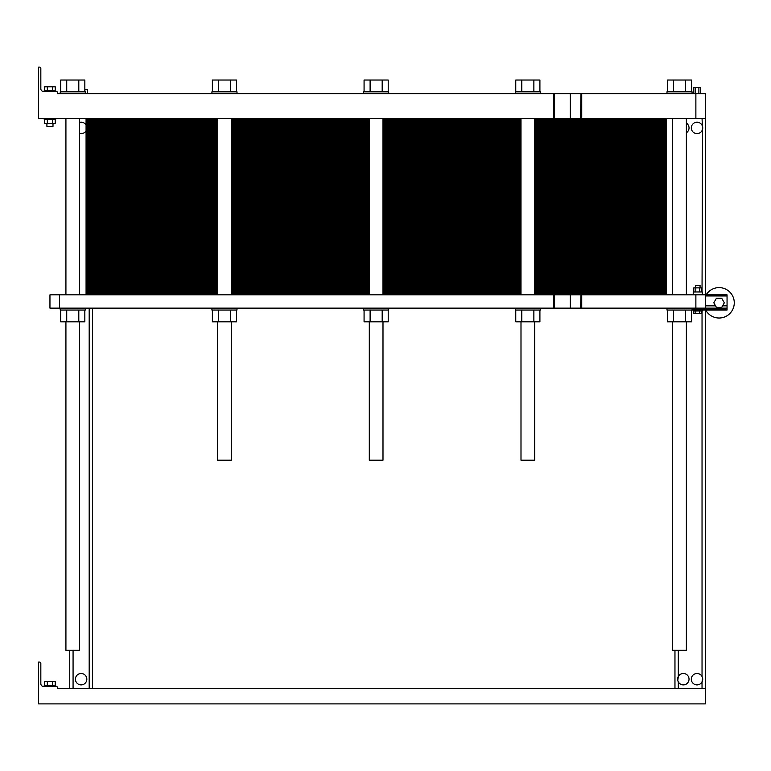 <?xml version="1.0" encoding="UTF-8"?>
<svg xmlns="http://www.w3.org/2000/svg" width="771" height="771" viewBox="0 0 771 771"><rect width="100%" height="100%" fill="white"/><g stroke="black" fill="none" stroke-linecap="round" stroke-linejoin="round"><path stroke-width="1.16" d="M86.834 679.184A5.705 5.705 0 0 0 78.276 674.249A5.705 5.705 0 0 0 78.276 684.128A5.705 5.705 0 0 0 86.834 679.184M702.545 677.805L702.034 681.892A5.705 5.705 0 0 0 695.018 673.844A5.705 5.705 0 0 0 692.715 682.933A5.705 5.705 0 0 0 702.034 681.892L702.034 688.686M702.699 678.711L702.516 677.699M677.796 680.571L678.307 676.485M689.033 679.184A5.705 5.705 0 0 0 681.93 673.661A5.705 5.705 0 0 0 678.307 681.892A5.705 5.705 0 0 0 689.033 679.184M57.555 688.686L57.555 687.742A1.33 1.33 0 0 0 56.225 686.412L43.494 686.412A2.66 2.66 0 0 1 40.834 683.752L40.834 663.407A1.33 1.33 0 0 0 39.504 662.077L38.55 662.077L38.55 703.894L705.378 703.894L705.378 688.686L57.555 688.686M44.255 686.412L44.255 685.265L55.657 685.265L55.657 686.412M44.689 685.265L44.689 681.468L55.223 681.468L55.223 685.265M52.592 685.265L52.592 681.468M47.32 685.265L47.32 681.468M534.679 321.825L534.679 460.2L520.994 460.2L520.994 321.825M79.606 321.825L79.606 650.29L65.921 650.29L65.921 321.825M92.539 688.686L92.539 308.13L92.539 688.686M539.912 91.816L539.912 80.03L533.869 80.03L533.869 91.816M515.76 91.816L515.76 80.03L533.869 80.03M521.803 91.816L521.803 80.03M218.424 91.816L218.424 80.03L236.533 80.03L236.533 91.816M212.382 91.816L212.382 80.03L218.424 80.03M230.49 91.816L230.49 80.03M673.488 91.816L673.488 80.03L691.597 80.03L691.597 91.816M667.455 91.816L667.455 80.03L673.488 80.03M685.564 91.816L685.564 80.03M370.109 91.816L370.109 80.03L388.218 80.03L388.218 91.816M364.076 91.816L364.076 80.03L370.109 80.03M382.185 91.816L382.185 80.03M66.73 91.816L66.73 80.03L84.839 80.03L84.839 91.816M60.697 91.816L60.697 80.03L66.73 80.03M78.806 91.816L78.806 80.03M515.288 93.715L515.288 91.816L540.384 91.816L540.384 93.715M38.55 67.106L39.504 67.106L38.55 67.106L38.55 118.426L553.78 118.426L553.78 93.715L57.555 93.715L57.555 92.761L57.555 93.715M211.909 93.715L211.909 91.816L237.005 91.816L237.005 93.715M666.982 93.715L666.982 91.816L692.069 91.816L692.069 93.715M580.929 118.426L695.876 118.426L695.876 93.715L553.78 93.715M363.604 93.715L363.604 91.816L388.69 91.816L388.69 93.715M60.225 93.715L60.225 91.816L85.311 91.816L85.311 93.715M44.689 119.563L44.689 123.293L47.32 123.293L47.32 119.563M55.223 119.563L55.223 123.293L47.32 123.293M52.592 119.563L52.592 123.293M47.32 90.294L47.32 86.795L55.223 86.795L55.223 90.294M44.689 90.294L44.689 86.795L47.32 86.795M52.592 90.294L52.592 86.795M52.997 123.293L52.997 126.405L46.915 126.405L46.915 123.293M55.657 118.426L55.657 119.563L44.255 119.563L44.255 118.426M49.951 90.294L55.657 90.294L55.657 91.431L56.225 91.431L43.494 91.431L44.255 91.431L44.255 90.294L49.951 90.294M87.537 93.715L87.537 89.455L84.906 89.455L84.906 91.816M698.883 93.715L698.883 87.248L700.743 87.248L700.743 93.715M695.153 93.715L695.153 87.248L698.883 87.248M693.283 93.715L693.283 87.248L695.153 87.248M695.876 118.426L705.378 118.426L705.378 93.715L695.876 93.715M553.78 118.426L580.592 118.426L580.929 93.715M40.834 88.771A2.66 2.66 0 0 0 43.494 91.431A2.66 2.66 0 0 1 40.834 88.771L40.834 68.436A1.33 1.33 0 0 0 39.504 67.106M57.555 92.761A1.33 1.33 0 0 0 56.225 91.431M674.962 650.29L674.962 688.686L674.962 650.29M86.073 125.085A5.705 5.705 0 0 0 79.606 122.435M79.606 133.431A5.705 5.705 0 0 0 86.073 130.771M686.373 132.757A5.705 5.705 0 0 0 686.373 123.109M702.718 127.928A5.705 5.705 0 0 0 692.715 124.179A5.705 5.705 0 0 0 695.018 133.267A5.705 5.705 0 0 0 702.718 127.928L702.709 128.198M702.699 127.456L702.516 126.444M702.545 126.55L702.506 129.461M705.378 118.426L705.378 294.83L727.053 294.83L727.053 310.038L692.069 310.038L692.069 308.13M705.378 310.038L705.378 688.686M606.912 93.715L663.937 93.715M87.971 93.715L144.996 93.715M69.727 650.29L69.727 688.686M231.3 321.825L231.3 460.2L217.615 460.2L217.615 321.825M382.994 321.825L382.994 460.2L369.299 460.2L369.299 321.825M686.373 321.825L686.373 650.29L672.688 650.29L672.688 321.825M702.709 678.914L702.709 679.453M702.516 680.706L702.034 681.892M702.439 677.42L702.034 676.485M677.632 679.463L677.632 678.923M702.516 129.451L702.034 291.978M702.709 128.237L702.718 127.716M702.439 126.165L702.034 118.426M86.073 118.426L86.073 294.83M93.677 118.426L93.677 123.938L86.073 123.938L217.615 123.938L93.677 123.938L217.615 123.938L93.677 123.938L93.677 129.451L86.073 129.451L217.615 129.451L93.677 129.451L217.615 129.451L93.677 129.451L93.677 134.964L86.073 134.964L217.615 134.964L93.677 134.964L217.615 134.964L93.677 134.964L93.677 140.476L86.073 140.476L217.615 140.476L93.677 140.476L217.615 140.476L93.677 140.476L93.677 145.989L86.073 145.989L217.615 145.989L93.677 145.989L217.615 145.989L93.677 145.989L93.677 151.501L86.073 151.501L217.615 151.501L93.677 151.501L217.615 151.501L93.677 151.501L93.677 157.014L86.073 157.014L217.615 157.014L93.677 157.014L217.615 157.014L93.677 157.014L93.677 162.527L86.073 162.527L217.615 162.527L93.677 162.527L217.615 162.527L93.677 162.527L93.677 168.039L86.073 168.039L217.615 168.039L93.677 168.039L217.615 168.039L93.677 168.039L93.677 173.552L86.073 173.552L217.615 173.552L93.677 173.552L217.615 173.552L93.677 173.552L93.677 179.065L86.073 179.065L217.615 179.065L93.677 179.065L217.615 179.065L93.677 179.065L93.677 184.577L86.073 184.577L217.615 184.577L93.677 184.577L217.615 184.577L93.677 184.577L93.677 190.09L86.073 190.09L217.615 190.09L93.677 190.09L217.615 190.09L93.677 190.09L93.677 195.603L86.073 195.603L217.615 195.603L93.677 195.603L217.615 195.603L93.677 195.603L93.677 201.115L86.073 201.115L217.615 201.115L93.677 201.115L217.615 201.115L93.677 201.115L93.677 206.628L86.073 206.628L217.615 206.628L93.677 206.628L217.615 206.628L93.677 206.628L93.677 212.141L86.073 212.141L217.615 212.141L93.677 212.141L217.615 212.141L93.677 212.141L93.677 217.653L86.073 217.653L217.615 217.653L93.677 217.653L217.615 217.653L93.677 217.653L93.677 223.166L86.073 223.166L217.615 223.166L93.677 223.166L217.615 223.166L93.677 223.166L93.677 228.679L86.073 228.679L217.615 228.679L93.677 228.679L217.615 228.679L93.677 228.679L93.677 234.191L86.073 234.191L217.615 234.191L93.677 234.191L217.615 234.191L93.677 234.191L93.677 239.704L86.073 239.704L217.615 239.704L93.677 239.704L217.615 239.704L93.677 239.704L93.677 245.217L86.073 245.217L217.615 245.217L93.677 245.217L217.615 245.217L93.677 245.217L93.677 250.729L86.073 250.729L217.615 250.729L93.677 250.729L217.615 250.729L93.677 250.729L93.677 256.242L86.073 256.242L217.615 256.242L93.677 256.242L217.615 256.242L93.677 256.242L93.677 261.755L86.073 261.755L217.615 261.755L93.677 261.755L217.615 261.755L93.677 261.755L93.677 267.267L86.073 267.267L217.615 267.267L93.677 267.267L217.615 267.267L93.677 267.267L93.677 272.78L86.073 272.78L217.615 272.78L93.677 272.78L217.615 272.78L93.677 272.78L93.677 278.292L86.073 278.292L217.615 278.292L93.677 278.292L217.615 278.292L93.677 278.292L93.677 283.805L86.073 283.805L217.615 283.805L93.677 283.805L217.615 283.805L93.677 283.805L93.677 289.318L86.073 289.318L217.615 289.318L93.677 289.318L217.615 289.318L93.677 289.318L93.677 294.83M658.617 118.426L658.617 123.938L534.679 123.938L666.221 123.938L658.617 123.938L666.221 123.938L666.221 129.451L534.679 129.451L666.221 129.451L666.221 134.964L534.679 134.964L666.221 134.964L666.221 140.476L534.679 140.476L666.221 140.476L666.221 145.989L534.679 145.989L666.221 145.989L666.221 151.501L534.679 151.501L666.221 151.501L666.221 157.014L534.679 157.014L666.221 157.014L666.221 162.527L534.679 162.527L666.221 162.527L666.221 168.039L534.679 168.039L666.221 168.039L666.221 173.552L534.679 173.552L666.221 173.552L666.221 179.065L534.679 179.065L666.221 179.065L666.221 184.577L534.679 184.577L666.221 184.577L666.221 190.09L534.679 190.09L666.221 190.09L666.221 195.603L534.679 195.603L666.221 195.603L666.221 201.115L534.679 201.115L666.221 201.115L666.221 206.628L534.679 206.628L666.221 206.628L666.221 212.141L534.679 212.141L666.221 212.141L666.221 217.653L534.679 217.653L666.221 217.653L666.221 223.166L534.679 223.166L666.221 223.166L666.221 228.679L534.679 228.679L666.221 228.679L666.221 234.191L534.679 234.191L666.221 234.191L666.221 239.704L534.679 239.704L666.221 239.704L666.221 245.217L534.679 245.217L666.221 245.217L666.221 250.729L534.679 250.729L666.221 250.729L666.221 256.242L534.679 256.242L666.221 256.242L666.221 261.755L534.679 261.755L666.221 261.755L666.221 267.267L534.679 267.267L666.221 267.267L666.221 272.78L534.679 272.78L666.221 272.78L666.221 278.292L534.679 278.292L666.221 278.292L666.221 283.805L534.679 283.805L666.221 283.805L666.221 289.318L534.679 289.318L666.221 289.318L666.221 294.83M520.994 123.938L382.994 123.938L520.994 123.938M369.299 123.938L231.3 123.938L369.299 123.938M666.221 118.426L666.221 123.938L658.617 123.938L658.617 129.451L666.221 129.451L658.617 129.451L658.617 134.964L666.221 134.964L658.617 134.964L658.617 140.476L666.221 140.476L658.617 140.476L658.617 145.989L666.221 145.989L658.617 145.989L658.617 151.501L666.221 151.501L658.617 151.501L658.617 157.014L666.221 157.014L658.617 157.014L658.617 162.527L666.221 162.527L658.617 162.527L658.617 168.039L666.221 168.039L658.617 168.039L658.617 173.552L666.221 173.552L658.617 173.552L658.617 179.065L666.221 179.065L658.617 179.065L658.617 184.577L666.221 184.577L658.617 184.577L658.617 190.09L666.221 190.09L658.617 190.09L658.617 195.603L666.221 195.603L658.617 195.603L658.617 201.115L666.221 201.115L658.617 201.115L658.617 206.628L666.221 206.628L658.617 206.628L658.617 212.141L666.221 212.141L658.617 212.141L658.617 217.653L666.221 217.653L658.617 217.653L658.617 223.166L666.221 223.166L658.617 223.166L658.617 228.679L666.221 228.679L658.617 228.679L658.617 234.191L666.221 234.191L658.617 234.191L658.617 239.704L666.221 239.704L658.617 239.704L658.617 245.217L666.221 245.217L658.617 245.217L658.617 250.729L666.221 250.729L658.617 250.729L658.617 256.242L666.221 256.242L658.617 256.242L658.617 261.755L666.221 261.755L658.617 261.755L658.617 267.267L666.221 267.267L658.617 267.267L658.617 272.78L666.221 272.78L658.617 272.78L658.617 278.292L666.221 278.292L658.617 278.292L658.617 283.805L666.221 283.805L658.617 283.805L658.617 289.318L666.221 289.318L658.617 289.318L658.617 294.83M580.929 308.13L49.951 308.13L49.951 294.83L705.378 294.83L705.378 308.13L727.053 308.13M580.929 294.83L580.592 308.13L581.739 308.13L581.739 294.83M59.463 308.13L59.463 294.83M695.876 294.83L695.876 308.13L705.378 308.13M695.876 308.13L581.739 308.13M724.335 302.81L721.704 298.252L716.432 298.252L713.801 302.81L716.432 307.378L721.704 307.378L724.335 302.81M60.697 310.038L60.697 321.825L84.839 321.825L84.839 310.038M66.73 310.038L66.73 321.825M78.806 310.038L78.806 321.825M60.225 308.13L60.225 310.038L85.311 310.038L85.311 308.13M211.909 308.13L211.909 310.038L237.005 310.038L237.005 308.13M236.533 310.038L236.533 321.825L230.49 321.825L230.49 310.038M212.382 310.038L212.382 321.825L230.49 321.825M218.424 310.038L218.424 321.825M364.076 310.038L364.076 321.825L388.218 321.825L388.218 310.038M370.109 310.038L370.109 321.825M382.185 310.038L382.185 321.825M363.604 308.13L363.604 310.038L388.69 310.038L388.69 308.13M515.288 308.13L515.288 310.038L540.384 310.038L540.384 308.13M515.76 310.038L515.76 321.825L539.912 321.825L539.912 310.038M521.803 310.038L521.803 321.825M533.869 310.038L533.869 321.825M667.455 310.038L667.455 321.825L691.597 321.825L691.597 310.038M673.488 310.038L673.488 321.825M685.564 310.038L685.564 321.825M666.982 308.13L666.982 310.038L692.069 310.038M693.823 310.983L693.823 313.604L695.799 313.604L695.799 310.983M701.726 310.983L701.726 313.604L695.799 313.604M699.75 310.983L699.75 313.604M702.342 310.038L702.342 310.983L693.216 310.983L693.216 310.038M695.49 287.872L695.49 285.328L700.058 285.328L700.058 287.872M693.823 291.978L693.823 287.872L701.726 287.872L701.726 291.978M699.75 291.978L699.75 287.872M695.799 291.978L695.799 287.872M693.216 294.83L693.216 291.978L702.342 291.978L702.342 294.83M705.687 310.038A15.208 15.208 0 0 0 728.499 314.741A15.208 15.208 0 0 0 729.173 291.448A15.208 15.208 0 0 0 706.12 294.83M520.994 129.451L382.994 129.451L520.994 129.451M369.299 129.451L231.3 129.451L369.299 129.451M520.994 134.964L382.994 134.964L520.994 134.964M369.299 134.964L231.3 134.964L369.299 134.964M520.994 140.476L382.994 140.476L520.994 140.476M369.299 140.476L231.3 140.476L369.299 140.476M520.994 145.989L382.994 145.989L520.994 145.989M369.299 145.989L231.3 145.989L369.299 145.989M520.994 151.501L382.994 151.501L520.994 151.501M369.299 151.501L231.3 151.501L369.299 151.501M520.994 157.014L382.994 157.014L520.994 157.014M369.299 157.014L231.3 157.014L369.299 157.014M520.994 162.527L382.994 162.527L520.994 162.527M369.299 162.527L231.3 162.527L369.299 162.527M520.994 168.039L382.994 168.039L520.994 168.039M369.299 168.039L231.3 168.039L369.299 168.039M520.994 173.552L382.994 173.552L520.994 173.552M369.299 173.552L231.3 173.552L369.299 173.552M520.994 179.065L382.994 179.065L520.994 179.065M369.299 179.065L231.3 179.065L369.299 179.065M520.994 184.577L382.994 184.577L520.994 184.577M369.299 184.577L231.3 184.577L369.299 184.577M520.994 190.09L382.994 190.09L520.994 190.09M369.299 190.09L231.3 190.09L369.299 190.09M520.994 195.603L382.994 195.603L520.994 195.603M369.299 195.603L231.3 195.603L369.299 195.603M520.994 201.115L382.994 201.115L520.994 201.115M369.299 201.115L231.3 201.115L369.299 201.115M520.994 206.628L382.994 206.628L520.994 206.628M369.299 206.628L231.3 206.628L369.299 206.628M520.994 212.141L382.994 212.141L520.994 212.141M369.299 212.141L231.3 212.141L369.299 212.141M520.994 217.653L382.994 217.653L520.994 217.653M369.299 217.653L231.3 217.653L369.299 217.653M520.994 223.166L382.994 223.166L520.994 223.166M369.299 223.166L231.3 223.166L369.299 223.166M520.994 228.679L382.994 228.679L520.994 228.679M369.299 228.679L231.3 228.679L369.299 228.679M520.994 234.191L382.994 234.191L520.994 234.191M369.299 234.191L231.3 234.191L369.299 234.191M520.994 239.704L382.994 239.704L520.994 239.704M369.299 239.704L231.3 239.704L369.299 239.704M520.994 245.217L382.994 245.217L520.994 245.217M369.299 245.217L231.3 245.217L369.299 245.217M520.994 250.729L382.994 250.729L520.994 250.729M369.299 250.729L231.3 250.729L369.299 250.729M520.994 256.242L382.994 256.242L520.994 256.242M369.299 256.242L231.3 256.242L369.299 256.242M520.994 261.755L382.994 261.755L520.994 261.755M369.299 261.755L231.3 261.755L369.299 261.755M520.994 267.267L382.994 267.267L520.994 267.267M369.299 267.267L231.3 267.267L369.299 267.267M520.994 272.78L382.994 272.78L520.994 272.78M369.299 272.78L231.3 272.78L369.299 272.78M520.994 278.292L382.994 278.292L520.994 278.292M369.299 278.292L231.3 278.292L369.299 278.292M520.994 283.805L382.994 283.805L520.994 283.805M369.299 283.805L231.3 283.805L369.299 283.805M520.994 289.318L382.994 289.318L520.994 289.318M369.299 289.318L231.3 289.318L369.299 289.318M86.073 119.524L217.615 119.524M231.3 119.524L369.299 119.524M382.994 119.524L520.994 119.524M534.679 119.524L666.221 119.524M86.073 120.633L217.615 120.633M231.3 120.633L369.299 120.633M382.994 120.633L520.994 120.633M534.679 120.633L666.221 120.633M86.073 121.731L217.615 121.731M231.3 121.731L369.299 121.731M382.994 121.731L520.994 121.731M534.679 121.731L666.221 121.731M86.073 122.84L217.615 122.84M231.3 122.84L369.299 122.84M382.994 122.84L520.994 122.84M534.679 122.84L666.221 122.84M86.073 125.037L217.615 125.037M231.3 125.037L369.299 125.037M382.994 125.037L520.994 125.037M534.679 125.037L666.221 125.037M86.073 126.145L217.615 126.145M231.3 126.145L369.299 126.145M382.994 126.145L520.994 126.145M534.679 126.145L666.221 126.145M86.073 127.244L217.615 127.244M231.3 127.244L369.299 127.244M382.994 127.244L520.994 127.244M534.679 127.244L666.221 127.244M86.073 128.352L217.615 128.352M231.3 128.352L369.299 128.352M382.994 128.352L520.994 128.352M534.679 128.352L666.221 128.352M534.679 129.451L658.617 129.451L534.679 129.451M86.073 129.451L93.677 129.451L86.073 129.451M86.073 130.55L217.615 130.55M231.3 130.55L369.299 130.55M382.994 130.55L520.994 130.55M534.679 130.55L666.221 130.55M86.073 131.658L217.615 131.658M231.3 131.658L369.299 131.658M382.994 131.658L520.994 131.658M534.679 131.658L666.221 131.658M86.073 132.757L217.615 132.757M231.3 132.757L369.299 132.757M382.994 132.757L520.994 132.757M534.679 132.757L666.221 132.757M86.073 133.865L217.615 133.865M231.3 133.865L369.299 133.865M382.994 133.865L520.994 133.865M534.679 133.865L666.221 133.865M534.679 134.964L658.617 134.964L534.679 134.964M86.073 134.964L93.677 134.964L86.073 134.964M86.073 136.062L217.615 136.062M231.3 136.062L369.299 136.062M382.994 136.062L520.994 136.062M534.679 136.062L666.221 136.062M86.073 137.171L217.615 137.171M231.3 137.171L369.299 137.171M382.994 137.171L520.994 137.171M534.679 137.171L666.221 137.171M86.073 138.269L217.615 138.269M231.3 138.269L369.299 138.269M382.994 138.269L520.994 138.269M534.679 138.269L666.221 138.269M86.073 139.378L217.615 139.378M231.3 139.378L369.299 139.378M382.994 139.378L520.994 139.378M534.679 139.378L666.221 139.378M534.679 140.476L658.617 140.476L534.679 140.476M86.073 140.476L93.677 140.476L86.073 140.476M86.073 141.575L217.615 141.575M231.3 141.575L369.299 141.575M382.994 141.575L520.994 141.575M534.679 141.575L666.221 141.575M86.073 142.683L217.615 142.683M231.3 142.683L369.299 142.683M382.994 142.683L520.994 142.683M534.679 142.683L666.221 142.683M86.073 143.782L217.615 143.782M231.3 143.782L369.299 143.782M382.994 143.782L520.994 143.782M534.679 143.782L666.221 143.782M86.073 144.89L217.615 144.89M231.3 144.89L369.299 144.89M382.994 144.89L520.994 144.89M534.679 144.89L666.221 144.89M534.679 145.989L658.617 145.989L534.679 145.989M86.073 145.989L93.677 145.989L86.073 145.989M86.073 147.088L217.615 147.088M231.3 147.088L369.299 147.088M382.994 147.088L520.994 147.088M534.679 147.088L666.221 147.088M86.073 148.196L217.615 148.196M231.3 148.196L369.299 148.196M382.994 148.196L520.994 148.196M534.679 148.196L666.221 148.196M86.073 149.295L217.615 149.295M231.3 149.295L369.299 149.295M382.994 149.295L520.994 149.295M534.679 149.295L666.221 149.295M86.073 150.403L217.615 150.403M231.3 150.403L369.299 150.403M382.994 150.403L520.994 150.403M534.679 150.403L666.221 150.403M534.679 151.501L658.617 151.501L534.679 151.501M86.073 151.501L93.677 151.501L86.073 151.501M86.073 152.6L217.615 152.6M231.3 152.6L369.299 152.6M382.994 152.6L520.994 152.6M534.679 152.6L666.221 152.6M86.073 153.708L217.615 153.708M231.3 153.708L369.299 153.708M382.994 153.708L520.994 153.708M534.679 153.708L666.221 153.708M86.073 154.807L217.615 154.807M231.3 154.807L369.299 154.807M382.994 154.807L520.994 154.807M534.679 154.807L666.221 154.807M86.073 155.915L217.615 155.915M231.3 155.915L369.299 155.915M382.994 155.915L520.994 155.915M534.679 155.915L666.221 155.915M534.679 157.014L658.617 157.014L534.679 157.014M86.073 157.014L93.677 157.014L86.073 157.014M86.073 158.113L217.615 158.113M231.3 158.113L369.299 158.113M382.994 158.113L520.994 158.113M534.679 158.113L666.221 158.113M86.073 159.221L217.615 159.221M231.3 159.221L369.299 159.221M382.994 159.221L520.994 159.221M534.679 159.221L666.221 159.221M86.073 160.32L217.615 160.32M231.3 160.32L369.299 160.32M382.994 160.32L520.994 160.32M534.679 160.32L666.221 160.32M86.073 161.428L217.615 161.428M231.3 161.428L369.299 161.428M382.994 161.428L520.994 161.428M534.679 161.428L666.221 161.428M534.679 162.527L658.617 162.527L534.679 162.527M86.073 162.527L93.677 162.527L86.073 162.527M86.073 163.625L217.615 163.625M231.3 163.625L369.299 163.625M382.994 163.625L520.994 163.625M534.679 163.625L666.221 163.625M86.073 164.734L217.615 164.734M231.3 164.734L369.299 164.734M382.994 164.734L520.994 164.734M534.679 164.734L666.221 164.734M86.073 165.832L217.615 165.832M231.3 165.832L369.299 165.832M382.994 165.832L520.994 165.832M534.679 165.832L666.221 165.832M86.073 166.941L217.615 166.941M231.3 166.941L369.299 166.941M382.994 166.941L520.994 166.941M534.679 166.941L666.221 166.941M534.679 168.039L658.617 168.039L534.679 168.039M86.073 168.039L93.677 168.039L86.073 168.039M86.073 169.138L217.615 169.138M231.3 169.138L369.299 169.138M382.994 169.138L520.994 169.138M534.679 169.138L666.221 169.138M86.073 170.246L217.615 170.246M231.3 170.246L369.299 170.246M382.994 170.246L520.994 170.246M534.679 170.246L666.221 170.246M86.073 171.345L217.615 171.345M231.3 171.345L369.299 171.345M382.994 171.345L520.994 171.345M534.679 171.345L666.221 171.345M86.073 172.453L217.615 172.453M231.3 172.453L369.299 172.453M382.994 172.453L520.994 172.453M534.679 172.453L666.221 172.453M534.679 173.552L658.617 173.552L534.679 173.552M86.073 173.552L93.677 173.552L86.073 173.552M86.073 174.651L217.615 174.651M231.3 174.651L369.299 174.651M382.994 174.651L520.994 174.651M534.679 174.651L666.221 174.651M86.073 175.759L217.615 175.759M231.3 175.759L369.299 175.759M382.994 175.759L520.994 175.759M534.679 175.759L666.221 175.759M86.073 176.858L217.615 176.858M231.3 176.858L369.299 176.858M382.994 176.858L520.994 176.858M534.679 176.858L666.221 176.858M86.073 177.966L217.615 177.966M231.3 177.966L369.299 177.966M382.994 177.966L520.994 177.966M534.679 177.966L666.221 177.966M534.679 179.065L658.617 179.065L534.679 179.065M86.073 179.065L93.677 179.065L86.073 179.065M86.073 180.163L217.615 180.163M231.3 180.163L369.299 180.163M382.994 180.163L520.994 180.163M534.679 180.163L666.221 180.163M86.073 181.272L217.615 181.272M231.3 181.272L369.299 181.272M382.994 181.272L520.994 181.272M534.679 181.272L666.221 181.272M86.073 182.37L217.615 182.37M231.3 182.37L369.299 182.37M382.994 182.37L520.994 182.37M534.679 182.37L666.221 182.37M86.073 183.479L217.615 183.479M231.3 183.479L369.299 183.479M382.994 183.479L520.994 183.479M534.679 183.479L666.221 183.479M534.679 184.577L658.617 184.577L534.679 184.577M86.073 184.577L93.677 184.577L86.073 184.577M86.073 185.676L217.615 185.676M231.3 185.676L369.299 185.676M382.994 185.676L520.994 185.676M534.679 185.676L666.221 185.676M86.073 186.784L217.615 186.784M231.3 186.784L369.299 186.784M382.994 186.784L520.994 186.784M534.679 186.784L666.221 186.784M86.073 187.883L217.615 187.883M231.3 187.883L369.299 187.883M382.994 187.883L520.994 187.883M534.679 187.883L666.221 187.883M86.073 188.991L217.615 188.991M231.3 188.991L369.299 188.991M382.994 188.991L520.994 188.991M534.679 188.991L666.221 188.991M534.679 190.09L658.617 190.09L534.679 190.09M86.073 190.09L93.677 190.09L86.073 190.09M86.073 191.189L217.615 191.189M231.3 191.189L369.299 191.189M382.994 191.189L520.994 191.189M534.679 191.189L666.221 191.189M86.073 192.297L217.615 192.297M231.3 192.297L369.299 192.297M382.994 192.297L520.994 192.297M534.679 192.297L666.221 192.297M86.073 193.396L217.615 193.396M231.3 193.396L369.299 193.396M382.994 193.396L520.994 193.396M534.679 193.396L666.221 193.396M86.073 194.504L217.615 194.504M231.3 194.504L369.299 194.504M382.994 194.504L520.994 194.504M534.679 194.504L666.221 194.504M534.679 195.603L658.617 195.603L534.679 195.603M86.073 195.603L93.677 195.603L86.073 195.603M86.073 196.701L217.615 196.701M231.3 196.701L369.299 196.701M382.994 196.701L520.994 196.701M534.679 196.701L666.221 196.701M86.073 197.81L217.615 197.81M231.3 197.81L369.299 197.81M382.994 197.81L520.994 197.81M534.679 197.81L666.221 197.81M86.073 198.908L217.615 198.908M231.3 198.908L369.299 198.908M382.994 198.908L520.994 198.908M534.679 198.908L666.221 198.908M86.073 200.017L217.615 200.017M231.3 200.017L369.299 200.017M382.994 200.017L520.994 200.017M534.679 200.017L666.221 200.017M534.679 201.115L658.617 201.115L534.679 201.115M86.073 201.115L93.677 201.115L86.073 201.115M86.073 202.214L217.615 202.214M231.3 202.214L369.299 202.214M382.994 202.214L520.994 202.214M534.679 202.214L666.221 202.214M86.073 203.322L217.615 203.322M231.3 203.322L369.299 203.322M382.994 203.322L520.994 203.322M534.679 203.322L666.221 203.322M86.073 204.421L217.615 204.421M231.3 204.421L369.299 204.421M382.994 204.421L520.994 204.421M534.679 204.421L666.221 204.421M86.073 205.52L217.615 205.52M231.3 205.52L369.299 205.52M382.994 205.52L520.994 205.52M534.679 205.52L666.221 205.52M534.679 206.628L658.617 206.628L534.679 206.628M86.073 206.628L93.677 206.628L86.073 206.628M86.073 207.727L217.615 207.727M231.3 207.727L369.299 207.727M382.994 207.727L520.994 207.727M534.679 207.727L666.221 207.727M86.073 208.835L217.615 208.835M231.3 208.835L369.299 208.835M382.994 208.835L520.994 208.835M534.679 208.835L666.221 208.835M86.073 209.934L217.615 209.934M231.3 209.934L369.299 209.934M382.994 209.934L520.994 209.934M534.679 209.934L666.221 209.934M86.073 211.032L217.615 211.032M231.3 211.032L369.299 211.032M382.994 211.032L520.994 211.032M534.679 211.032L666.221 211.032M534.679 212.141L658.617 212.141L534.679 212.141M86.073 212.141L93.677 212.141L86.073 212.141M86.073 213.239L217.615 213.239M231.3 213.239L369.299 213.239M382.994 213.239L520.994 213.239M534.679 213.239L666.221 213.239M86.073 214.348L217.615 214.348M231.3 214.348L369.299 214.348M382.994 214.348L520.994 214.348M534.679 214.348L666.221 214.348M86.073 215.446L217.615 215.446M231.3 215.446L369.299 215.446M382.994 215.446L520.994 215.446M534.679 215.446L666.221 215.446M86.073 216.545L217.615 216.545M231.3 216.545L369.299 216.545M382.994 216.545L520.994 216.545M534.679 216.545L666.221 216.545M534.679 217.653L658.617 217.653L534.679 217.653M86.073 217.653L93.677 217.653L86.073 217.653M86.073 218.752L217.615 218.752M231.3 218.752L369.299 218.752M382.994 218.752L520.994 218.752M534.679 218.752L666.221 218.752M86.073 219.86L217.615 219.86M231.3 219.86L369.299 219.86M382.994 219.86L520.994 219.86M534.679 219.86L666.221 219.86M86.073 220.959L217.615 220.959M231.3 220.959L369.299 220.959M382.994 220.959L520.994 220.959M534.679 220.959L666.221 220.959M86.073 222.058L217.615 222.058M231.3 222.058L369.299 222.058M382.994 222.058L520.994 222.058M534.679 222.058L666.221 222.058M534.679 223.166L658.617 223.166L534.679 223.166M86.073 223.166L93.677 223.166L86.073 223.166M86.073 224.265L217.615 224.265M231.3 224.265L369.299 224.265M382.994 224.265L520.994 224.265M534.679 224.265L666.221 224.265M86.073 225.373L217.615 225.373M231.3 225.373L369.299 225.373M382.994 225.373L520.994 225.373M534.679 225.373L666.221 225.373M86.073 226.472L217.615 226.472M231.3 226.472L369.299 226.472M382.994 226.472L520.994 226.472M534.679 226.472L666.221 226.472M86.073 227.57L217.615 227.57M231.3 227.57L369.299 227.57M382.994 227.57L520.994 227.57M534.679 227.57L666.221 227.57M534.679 228.679L658.617 228.679L534.679 228.679M86.073 228.679L93.677 228.679L86.073 228.679M86.073 229.777L217.615 229.777M231.3 229.777L369.299 229.777M382.994 229.777L520.994 229.777M534.679 229.777L666.221 229.777M86.073 230.886L217.615 230.886M231.3 230.886L369.299 230.886M382.994 230.886L520.994 230.886M534.679 230.886L666.221 230.886M86.073 231.984L217.615 231.984M231.3 231.984L369.299 231.984M382.994 231.984L520.994 231.984M534.679 231.984L666.221 231.984M86.073 233.083L217.615 233.083M231.3 233.083L369.299 233.083M382.994 233.083L520.994 233.083M534.679 233.083L666.221 233.083M534.679 234.191L658.617 234.191L534.679 234.191M86.073 234.191L93.677 234.191L86.073 234.191M86.073 235.29L217.615 235.29M231.3 235.29L369.299 235.29M382.994 235.29L520.994 235.29M534.679 235.29L666.221 235.29M86.073 236.398L217.615 236.398M231.3 236.398L369.299 236.398M382.994 236.398L520.994 236.398M534.679 236.398L666.221 236.398M86.073 237.497L217.615 237.497M231.3 237.497L369.299 237.497M382.994 237.497L520.994 237.497M534.679 237.497L666.221 237.497M86.073 238.596L217.615 238.596M231.3 238.596L369.299 238.596M382.994 238.596L520.994 238.596M534.679 238.596L666.221 238.596M534.679 239.704L658.617 239.704L534.679 239.704M86.073 239.704L93.677 239.704L86.073 239.704M86.073 240.803L217.615 240.803M231.3 240.803L369.299 240.803M382.994 240.803L520.994 240.803M534.679 240.803L666.221 240.803M86.073 241.911L217.615 241.911M231.3 241.911L369.299 241.911M382.994 241.911L520.994 241.911M534.679 241.911L666.221 241.911M86.073 243.01L217.615 243.01M231.3 243.01L369.299 243.01M382.994 243.01L520.994 243.01M534.679 243.01L666.221 243.01M86.073 244.108L217.615 244.108M231.3 244.108L369.299 244.108M382.994 244.108L520.994 244.108M534.679 244.108L666.221 244.108M534.679 245.217L658.617 245.217L534.679 245.217M86.073 245.217L93.677 245.217L86.073 245.217M86.073 246.315L217.615 246.315M231.3 246.315L369.299 246.315M382.994 246.315L520.994 246.315M534.679 246.315L666.221 246.315M86.073 247.424L217.615 247.424M231.3 247.424L369.299 247.424M382.994 247.424L520.994 247.424M534.679 247.424L666.221 247.424M86.073 248.522L217.615 248.522M231.3 248.522L369.299 248.522M382.994 248.522L520.994 248.522M534.679 248.522L666.221 248.522M86.073 249.621L217.615 249.621M231.3 249.621L369.299 249.621M382.994 249.621L520.994 249.621M534.679 249.621L666.221 249.621M534.679 250.729L658.617 250.729L534.679 250.729M86.073 250.729L93.677 250.729L86.073 250.729M86.073 251.828L217.615 251.828M231.3 251.828L369.299 251.828M382.994 251.828L520.994 251.828M534.679 251.828L666.221 251.828M86.073 252.936L217.615 252.936M231.3 252.936L369.299 252.936M382.994 252.936L520.994 252.936M534.679 252.936L666.221 252.936M86.073 254.035L217.615 254.035M231.3 254.035L369.299 254.035M382.994 254.035L520.994 254.035M534.679 254.035L666.221 254.035M86.073 255.134L217.615 255.134M231.3 255.134L369.299 255.134M382.994 255.134L520.994 255.134M534.679 255.134L666.221 255.134M534.679 256.242L658.617 256.242L534.679 256.242M86.073 256.242L93.677 256.242L86.073 256.242M86.073 257.341L217.615 257.341M231.3 257.341L369.299 257.341M382.994 257.341L520.994 257.341M534.679 257.341L666.221 257.341M86.073 258.449L217.615 258.449M231.3 258.449L369.299 258.449M382.994 258.449L520.994 258.449M534.679 258.449L666.221 258.449M86.073 259.548L217.615 259.548M231.3 259.548L369.299 259.548M382.994 259.548L520.994 259.548M534.679 259.548L666.221 259.548M86.073 260.646L217.615 260.646M231.3 260.646L369.299 260.646M382.994 260.646L520.994 260.646M534.679 260.646L666.221 260.646M534.679 261.755L658.617 261.755L534.679 261.755M86.073 261.755L93.677 261.755L86.073 261.755M86.073 262.853L217.615 262.853M231.3 262.853L369.299 262.853M382.994 262.853L520.994 262.853M534.679 262.853L666.221 262.853M86.073 263.961L217.615 263.961M231.3 263.961L369.299 263.961M382.994 263.961L520.994 263.961M534.679 263.961L666.221 263.961M86.073 265.06L217.615 265.06M231.3 265.06L369.299 265.06M382.994 265.06L520.994 265.06M534.679 265.06L666.221 265.06M86.073 266.159L217.615 266.159M231.3 266.159L369.299 266.159M382.994 266.159L520.994 266.159M534.679 266.159L666.221 266.159M534.679 267.267L658.617 267.267L534.679 267.267M86.073 267.267L93.677 267.267L86.073 267.267M86.073 268.366L217.615 268.366M231.3 268.366L369.299 268.366M382.994 268.366L520.994 268.366M534.679 268.366L666.221 268.366M86.073 269.474L217.615 269.474M231.3 269.474L369.299 269.474M382.994 269.474L520.994 269.474M534.679 269.474L666.221 269.474M86.073 270.573L217.615 270.573M231.3 270.573L369.299 270.573M382.994 270.573L520.994 270.573M534.679 270.573L666.221 270.573M86.073 271.671L217.615 271.671M231.3 271.671L369.299 271.671M382.994 271.671L520.994 271.671M534.679 271.671L666.221 271.671M534.679 272.78L658.617 272.78L534.679 272.78M86.073 272.78L93.677 272.78L86.073 272.78M86.073 273.878L217.615 273.878M231.3 273.878L369.299 273.878M382.994 273.878L520.994 273.878M534.679 273.878L666.221 273.878M86.073 274.987L217.615 274.987M231.3 274.987L369.299 274.987M382.994 274.987L520.994 274.987M534.679 274.987L666.221 274.987M86.073 276.085L217.615 276.085M231.3 276.085L369.299 276.085M382.994 276.085L520.994 276.085M534.679 276.085L666.221 276.085M86.073 277.184L217.615 277.184M231.3 277.184L369.299 277.184M382.994 277.184L520.994 277.184M534.679 277.184L666.221 277.184M534.679 278.292L658.617 278.292L534.679 278.292M86.073 278.292L93.677 278.292L86.073 278.292M86.073 279.391L217.615 279.391M231.3 279.391L369.299 279.391M382.994 279.391L520.994 279.391M534.679 279.391L666.221 279.391M86.073 280.499L217.615 280.499M231.3 280.499L369.299 280.499M382.994 280.499L520.994 280.499M534.679 280.499L666.221 280.499M86.073 281.598L217.615 281.598M231.3 281.598L369.299 281.598M382.994 281.598L520.994 281.598M534.679 281.598L666.221 281.598M86.073 282.697L217.615 282.697M231.3 282.697L369.299 282.697M382.994 282.697L520.994 282.697M534.679 282.697L666.221 282.697M534.679 283.805L658.617 283.805L534.679 283.805M86.073 283.805L93.677 283.805L86.073 283.805M86.073 284.904L217.615 284.904M231.3 284.904L369.299 284.904M382.994 284.904L520.994 284.904M534.679 284.904L666.221 284.904M86.073 286.012L217.615 286.012M231.3 286.012L369.299 286.012M382.994 286.012L520.994 286.012M534.679 286.012L666.221 286.012M86.073 287.111L217.615 287.111M231.3 287.111L369.299 287.111M382.994 287.111L520.994 287.111M534.679 287.111L666.221 287.111M86.073 288.209L217.615 288.209M231.3 288.209L369.299 288.209M382.994 288.209L520.994 288.209M534.679 288.209L666.221 288.209M534.679 289.318L658.617 289.318L534.679 289.318M86.073 289.318L93.677 289.318L86.073 289.318M86.073 290.416L217.615 290.416M231.3 290.416L369.299 290.416M382.994 290.416L520.994 290.416M534.679 290.416L666.221 290.416M86.073 291.525L217.615 291.525M231.3 291.525L369.299 291.525M382.994 291.525L520.994 291.525M534.679 291.525L666.221 291.525M86.073 292.623L217.615 292.623M231.3 292.623L369.299 292.623M382.994 292.623L520.994 292.623M534.679 292.623L666.221 292.623M86.073 293.722L217.615 293.722M231.3 293.722L369.299 293.722M382.994 293.722L520.994 293.722M534.679 293.722L666.221 293.722M89.185 688.686L89.185 308.13M73.072 650.29L73.072 688.686M581.739 118.426L581.739 93.715M570.318 118.426L570.318 93.715M554.58 118.426L554.58 93.715M702.034 676.475L702.034 310.983M678.307 650.29L678.307 676.475M678.307 681.892L678.307 688.686M553.78 308.13L553.78 294.83M570.318 308.13L570.318 294.83M554.58 308.13L554.58 294.83M705.378 295.968L727.053 295.968M722.581 305.856L727.053 305.856M705.378 305.856L715.555 305.856M692.069 309.277L727.053 309.277M65.921 118.426L65.921 294.83M79.606 118.426L79.606 294.83M520.994 118.426L520.994 294.83M534.679 118.426L534.679 294.83M217.615 118.426L217.615 294.83M231.3 118.426L231.3 294.83M369.299 118.426L369.299 294.83M382.994 118.426L382.994 294.83M672.688 118.426L672.688 294.83M686.373 118.426L686.373 294.83"/></g></svg>
